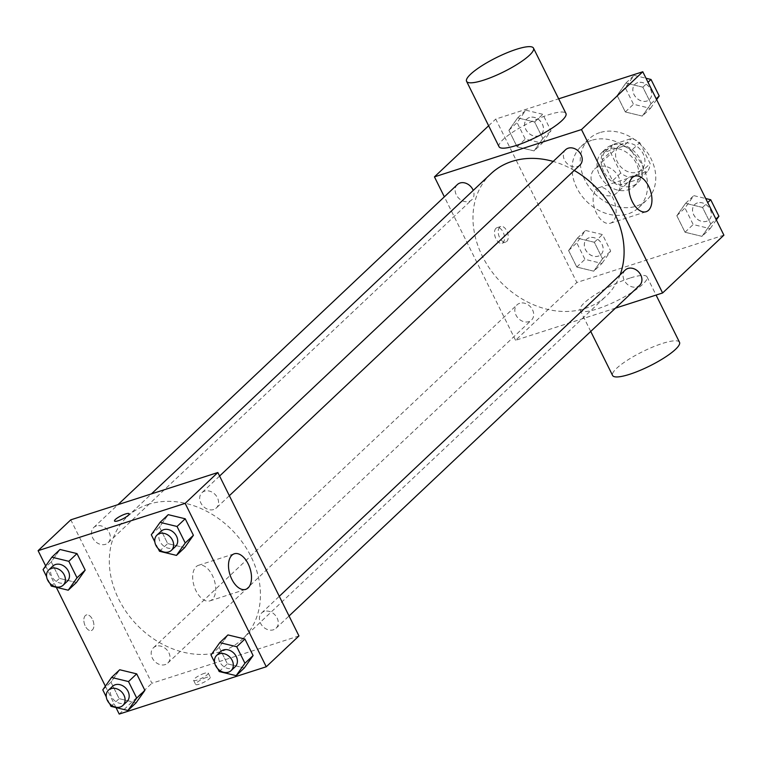 <?xml version="1.0" encoding="UTF-8"?>
<svg xmlns="http://www.w3.org/2000/svg" width="762" height="762" viewBox="0 0 762 762"><rect width="100%" height="100%" fill="white"/><g stroke="black" fill="none" stroke-linecap="round" stroke-linejoin="round"><path stroke-width="0.57" stroke-dasharray="3.81 2.86" d="M598.637 166.678A16.345 13.059 -133.3 0 0 594.522 169.088A16.345 13.059 -133.3 0 0 596.236 189.929A16.345 13.059 -133.3 0 0 616.944 192.862A16.345 13.059 -133.3 0 0 617.106 174.317A16.345 13.059 -133.3 0 0 598.637 166.678M623.154 143.551A16.345 13.059 -133.3 0 0 619.039 145.961A16.345 13.059 -133.3 0 0 620.754 166.811A16.345 13.059 -133.3 0 0 641.461 169.736A16.345 13.059 -133.3 0 0 641.623 151.19A16.345 13.059 -133.3 0 0 623.154 143.551M639.756 142.637L650.157 163.601A22.184 17.726 -133.3 0 1 647.795 171.155L628.926 177.222A22.184 17.726 -133.3 0 1 620.744 173.06L610.343 152.105A22.184 17.726 -133.3 0 1 612.705 144.542L631.565 138.474A22.184 17.726 -133.3 0 1 639.756 142.637L631.584 150.343L641.985 171.307L650.157 163.601M620.744 173.06L612.572 180.765L602.171 159.81L610.343 152.105M612.705 144.542L604.533 152.248L623.402 146.18L631.565 138.474M604.533 152.248A22.184 17.726 -133.3 0 0 602.171 159.81M612.572 180.765A22.184 17.726 -133.3 0 0 620.763 184.928L628.926 177.222M641.985 171.307A22.184 17.726 -133.3 0 1 639.623 178.86L620.763 184.928M631.584 150.343A22.184 17.726 -133.3 0 0 623.402 146.18M603.694 171.469A23.346 18.65 46.7 0 1 606.057 148.571A23.346 18.65 46.7 0 1 635.651 152.762A23.346 18.65 46.7 0 1 638.099 182.537A23.346 18.65 46.7 0 1 603.694 171.469M599.608 175.327A23.346 18.65 -133.3 0 0 634.013 186.395A23.346 18.65 -133.3 0 0 634.232 159.896A23.346 18.65 -133.3 0 0 607.857 148.981A23.346 18.65 -133.3 0 0 601.97 152.429A23.346 18.65 -133.3 0 0 599.608 175.327M639.623 178.86L647.795 171.155M599.742 132.645A42.024 33.576 -133.3 0 0 589.159 138.836A42.024 33.576 -133.3 0 0 593.569 192.443A42.024 33.576 -133.3 0 0 646.824 199.977A42.024 33.576 -133.3 0 0 647.224 152.286A42.024 33.576 -133.3 0 0 599.742 132.645M591.569 140.351A42.024 33.576 -133.3 0 0 580.987 146.552A42.024 33.576 -133.3 0 0 585.397 200.149A42.024 33.576 -133.3 0 0 638.651 207.693A42.024 33.576 -133.3 0 0 639.061 160.001A42.024 33.576 -133.3 0 0 591.569 140.351M593.75 271.177L576.786 267.052L568.595 250.546L577.358 238.154L594.331 242.268L602.523 258.775L593.75 271.177L576.786 267.052L568.595 250.546L577.358 238.154L594.331 242.268L602.523 258.775L593.75 271.177L601.923 263.462L584.959 259.347L576.767 242.84L585.53 230.448L602.494 234.563L610.695 251.069L601.923 263.462M701.983 236.353L685.019 232.239L676.818 215.722L685.59 203.33L702.554 207.445L710.746 223.961L701.983 236.353L685.019 232.239L676.818 215.722L685.59 203.33L702.554 207.445L710.746 223.961L701.983 236.353L710.146 228.648L693.182 224.533L684.99 208.016L693.763 195.624L705.707 198.52M723.9 235.163L576.853 282.473L495.738 119.072L558.66 98.822M534.048 150.905L517.084 146.79L508.892 130.283L517.665 117.881L534.629 121.996L542.82 138.513L534.048 150.905L517.084 146.79L508.892 130.283L517.665 117.881L534.629 121.996L542.82 138.513L534.048 150.905L542.22 143.199L525.256 139.084L517.065 122.568L525.837 110.176L542.801 114.29L550.993 130.807L542.22 143.199M642.28 116.081L625.316 111.966L617.115 95.46L625.888 83.068L642.852 87.182L651.043 103.689L642.28 116.081L625.316 111.966L617.115 95.46L625.888 83.068L642.852 87.182L651.043 103.689L642.28 116.081L650.453 108.375L633.489 104.261L625.288 87.754L634.06 75.352L646.005 78.257M488.632 125.768L495.738 119.072M615.448 308.143L515.569 340.281L576.853 282.473M515.569 340.281L444.351 196.834M495.976 228.305A8.172 4.591 72.2 0 0 495.519 237.868A8.172 4.591 72.2 0 0 502.025 243.23A8.172 4.591 72.2 0 0 503.892 234.048A8.172 4.591 72.2 0 0 497.024 227.676A8.172 4.591 72.2 0 0 495.976 228.305M490.871 173.784A84.039 67.142 -133.3 0 0 499.682 280.988A84.039 67.142 -133.3 0 0 606.19 296.066A84.039 67.142 -133.3 0 0 620.087 274.92M574.234 170.44A84.039 67.142 -133.3 0 0 553.193 161.439M625.288 270.005A10.497 8.382 -133.3 0 0 626.393 283.397A10.497 8.382 -133.3 0 0 639.689 285.283M519.713 303.286A10.497 8.382 -133.3 0 0 517.065 304.829A10.497 8.382 -133.3 0 0 518.17 318.221A10.497 8.382 -133.3 0 0 531.466 320.097A10.497 8.382 -133.3 0 0 531.571 308.191A10.497 8.382 -133.3 0 0 519.713 303.286M457.362 184.566A10.497 8.382 -133.3 0 0 458.467 197.949A10.497 8.382 -133.3 0 0 471.764 199.835A10.497 8.382 -133.3 0 0 473.221 190.414M579.996 165.011A10.497 8.382 46.7 0 1 577.348 166.564A10.497 8.382 46.7 0 1 565.49 161.658A10.497 8.382 46.7 0 1 565.585 149.743M629.945 278.092A37.357 7.991 -26.4 0 0 595.036 294.799A37.357 7.991 -26.4 0 0 580.149 310.115A37.357 7.991 -26.4 0 0 617.163 300.666A37.357 7.991 -26.4 0 0 647.062 276.892A37.357 7.991 -26.4 0 0 629.945 278.092M499.034 146.704A37.357 7.991 153.6 0 1 528.933 122.93A37.357 7.991 153.6 0 1 565.947 113.49M679.504 342.262A37.357 7.991 -26.4 0 0 662.397 343.452A37.357 7.991 -26.4 0 0 627.478 360.159A37.357 7.991 -26.4 0 0 612.591 375.476M596.503 189.109A18.679 10.497 -107.8 0 1 598.894 187.671A18.679 10.497 -107.8 0 1 614.61 202.235A18.679 10.497 -107.8 0 1 610.343 223.228A18.679 10.497 -107.8 0 1 595.455 210.96A18.679 10.497 -107.8 0 1 596.503 189.109M499.682 227.114A8.172 4.591 72.2 0 0 499.224 236.677A8.172 4.591 72.2 0 0 505.73 242.04A8.172 4.591 72.2 0 0 507.597 232.858A8.172 4.591 72.2 0 0 500.729 226.485A8.172 4.591 72.2 0 0 499.682 227.114M148.371 504.358A84.039 67.142 -133.3 0 0 127.206 516.75A84.039 67.142 -133.3 0 0 136.027 623.954A84.039 67.142 -133.3 0 0 242.535 639.032A84.039 67.142 -133.3 0 0 243.345 543.649A84.039 67.142 -133.3 0 0 148.371 504.358M213.693 509.53A10.497 8.382 46.7 0 1 201.825 504.615A10.497 8.382 46.7 0 1 201.93 492.709A10.497 8.382 46.7 0 1 215.227 494.586A10.497 8.382 46.7 0 1 216.332 507.978A10.497 8.382 46.7 0 1 213.693 509.53M156.048 646.252A10.497 8.382 -133.3 0 0 153.41 647.795A10.497 8.382 -133.3 0 0 154.505 661.187A10.497 8.382 -133.3 0 0 167.811 663.064A10.497 8.382 -133.3 0 0 167.907 651.158A10.497 8.382 -133.3 0 0 156.048 646.252M96.345 525.98A10.497 8.382 -133.3 0 0 93.707 527.523A10.497 8.382 -133.3 0 0 94.802 540.915A10.497 8.382 -133.3 0 0 108.109 542.801A10.497 8.382 -133.3 0 0 108.204 530.885A10.497 8.382 -133.3 0 0 96.345 525.98M264.271 611.429A10.497 8.382 -133.3 0 0 261.633 612.972A10.497 8.382 -133.3 0 0 262.728 626.364A10.497 8.382 -133.3 0 0 276.035 628.25A10.497 8.382 -133.3 0 0 276.13 616.334A10.497 8.382 -133.3 0 0 264.271 611.429M298.952 635.937L151.905 683.247L70.79 519.836M119.215 714.07L151.905 683.247M115.995 707.574L105.375 686.191M56.293 587.312L45.672 565.918M85.325 615.591A8.172 4.591 72.2 0 0 84.868 625.145A8.172 4.591 72.2 0 0 91.373 630.517A8.172 4.591 72.2 0 0 93.25 621.335A8.172 4.591 72.2 0 0 86.373 614.963A8.172 4.591 72.2 0 0 85.325 615.591A8.172 4.591 72.2 0 0 84.868 625.145A8.172 4.591 72.2 0 0 91.383 630.517A8.172 4.591 72.2 0 0 93.25 621.325A8.172 4.591 72.2 0 0 86.373 614.953A8.172 4.591 72.2 0 0 85.334 615.582M244.335 667.95L227.371 663.835L219.18 647.329L227.952 634.927L219.18 647.329L227.371 663.835L244.335 667.95M76.41 582.501L59.446 578.387L51.254 561.88L60.017 549.478L51.254 561.88L59.446 578.387L76.41 582.501M136.112 702.774L119.148 698.659L110.957 682.142L119.72 669.75L110.957 682.142L119.148 698.659L136.112 702.774M184.642 547.678L167.669 543.563L159.477 527.056L168.25 514.664L159.477 527.056L167.669 543.563L184.642 547.678M206.531 677.418A8.172 1.753 -26.4 0 0 198.892 681.066A8.172 1.753 -26.4 0 0 195.634 684.419A8.172 1.753 -26.4 0 0 203.73 682.352A8.172 1.753 -26.4 0 0 210.274 677.151A8.172 1.753 -26.4 0 0 206.531 677.418M129.159 513.75L129.159 513.75A8.172 1.753 153.6 0 1 125.901 517.103A8.172 1.753 153.6 0 1 118.262 520.76A8.172 1.753 153.6 0 1 114.519 521.018L114.519 521.008M204.483 673.294A8.172 1.753 -26.4 0 0 196.844 676.951A8.172 1.753 -26.4 0 0 193.586 680.304A8.172 1.753 -26.4 0 0 201.692 678.237A8.172 1.753 -26.4 0 0 208.226 673.037A8.172 1.753 -26.4 0 0 204.483 673.294M196.072 566.757A18.679 10.497 -107.8 0 1 198.463 565.318A18.679 10.497 -107.8 0 1 214.179 579.882A18.679 10.497 -107.8 0 1 209.902 600.875A18.679 10.497 -107.8 0 1 195.024 588.607A18.679 10.497 -107.8 0 1 196.072 566.757M158.153 548.564L154.829 541.858M161.068 531.247A10.497 8.382 -133.3 0 0 162.173 544.63A10.497 8.382 -133.3 0 0 175.47 546.516M159.506 551.269L167.669 543.563M151.305 534.762L159.477 527.056M217.856 668.826L214.532 662.121M220.77 651.51A10.497 8.382 -133.3 0 0 221.875 664.902A10.497 8.382 -133.3 0 0 235.172 666.779M219.199 671.541L227.371 663.835M211.007 655.034L219.18 647.329M49.93 583.378L46.606 576.672M52.845 566.061A10.497 8.382 -133.3 0 0 53.94 579.453A10.497 8.382 -133.3 0 0 67.246 581.339M51.273 586.092L59.446 578.387M43.082 569.585L51.254 561.88M109.633 703.65L106.299 696.944M112.547 686.333A10.497 8.382 -133.3 0 0 113.643 699.716A10.497 8.382 -133.3 0 0 126.949 701.602M110.976 706.364L119.148 698.659M102.784 689.848L110.957 682.142M656.625 99.641L650.453 108.375M637.699 82.687A10.497 8.382 -133.3 0 0 635.051 84.23A10.497 8.382 -133.3 0 0 636.156 97.622A10.497 8.382 -133.3 0 0 649.453 99.508A10.497 8.382 -133.3 0 0 649.557 87.592A10.497 8.382 -133.3 0 0 637.699 82.687M625.316 111.966L633.489 104.261M617.115 95.46L625.288 87.754M625.888 83.068L634.06 75.352M642.852 87.182L648.014 82.306M651.043 103.689L656.215 98.812M637.727 82.648A10.497 8.382 -133.3 0 0 635.089 84.201A10.497 8.382 -133.3 0 0 636.184 97.593A10.497 8.382 -133.3 0 0 649.491 99.47A10.497 8.382 -133.3 0 0 649.586 87.563A10.497 8.382 -133.3 0 0 637.727 82.648M716.328 219.913L710.146 228.648M697.392 202.949A10.497 8.382 -133.3 0 0 694.754 204.502A10.497 8.382 -133.3 0 0 695.858 217.884A10.497 8.382 -133.3 0 0 709.155 219.77A10.497 8.382 -133.3 0 0 709.26 207.855A10.497 8.382 -133.3 0 0 697.392 202.949M685.019 232.239L693.182 224.533M676.818 215.722L684.99 208.016M685.59 203.33L693.763 195.624M702.554 207.445L707.717 202.568M710.746 223.961L715.918 219.085M697.43 202.921A10.497 8.382 -133.3 0 0 694.782 204.464A10.497 8.382 -133.3 0 0 695.887 217.856A10.497 8.382 -133.3 0 0 709.193 219.742A10.497 8.382 -133.3 0 0 709.289 207.826A10.497 8.382 -133.3 0 0 697.43 202.921M529.466 117.5A10.497 8.382 -133.3 0 0 526.828 119.053A10.497 8.382 -133.3 0 0 527.933 132.445A10.497 8.382 -133.3 0 0 541.23 134.322A10.497 8.382 -133.3 0 0 541.334 122.415A10.497 8.382 -133.3 0 0 529.466 117.5M517.084 146.79L525.256 139.084M508.892 130.283L517.065 122.568M517.665 117.881L525.837 110.176M534.629 121.996L542.801 114.29M542.82 138.513L550.993 130.807M529.504 117.472A10.497 8.382 -133.3 0 0 526.856 119.024A10.497 8.382 -133.3 0 0 527.961 132.407A10.497 8.382 -133.3 0 0 541.258 134.293A10.497 8.382 -133.3 0 0 541.363 122.377A10.497 8.382 -133.3 0 0 529.504 117.472M589.169 237.773A10.497 8.382 -133.3 0 0 586.53 239.316A10.497 8.382 -133.3 0 0 587.626 252.708A10.497 8.382 -133.3 0 0 600.932 254.594A10.497 8.382 -133.3 0 0 601.037 242.678A10.497 8.382 -133.3 0 0 589.169 237.773M576.786 267.052L584.959 259.347M568.595 250.546L576.767 242.84M577.358 238.154L585.53 230.448M594.331 242.268L602.494 234.563M602.523 258.775L610.695 251.069M589.207 237.744A10.497 8.382 -133.3 0 0 586.559 239.287A10.497 8.382 -133.3 0 0 587.664 252.679A10.497 8.382 -133.3 0 0 600.961 254.556A10.497 8.382 -133.3 0 0 601.066 242.649A10.497 8.382 -133.3 0 0 589.207 237.744M619.039 145.961L594.522 169.088M641.461 169.736L616.944 192.862M634.013 186.395L638.099 182.537M601.97 152.429L606.057 148.571M638.651 207.693L646.824 199.977M580.987 146.552L589.159 138.836M580.149 310.115L590.74 331.451M647.062 276.892L656.082 295.075M610.343 223.228L646.157 211.703M598.894 187.671L634.717 176.146M500.729 226.485L497.024 227.676M505.73 242.04L502.025 243.23M242.535 639.032L606.19 296.066M127.206 516.75L151.438 493.89M219.58 476.06L201.93 492.709M229.343 495.71L216.332 507.978M167.811 663.064L531.466 320.097M153.41 647.795L517.065 304.829M108.109 542.801L471.764 199.835M93.707 527.523L117.948 504.663M276.035 628.25L289.046 615.982M261.633 612.972L279.283 596.322M193.586 680.304L195.634 684.419M208.226 673.037L210.274 677.151M209.902 600.875L245.726 589.35M198.463 565.318L234.286 553.793"/><path stroke-width="1.14" d="M558.66 98.822L642.785 71.761L723.9 235.163L662.607 292.97L615.448 308.143M444.351 196.834L434.445 176.87L488.632 125.768M553.193 161.439A84.039 67.142 -133.3 0 0 512.026 161.392A84.039 67.142 -133.3 0 0 490.871 173.784L151.438 493.89M620.087 274.92A84.039 67.142 -133.3 0 0 574.234 170.44M434.445 176.87L581.492 129.559L662.607 292.97M289.046 615.982L639.689 285.283A10.497 8.382 -133.3 0 0 639.794 273.368A10.497 8.382 -133.3 0 0 627.936 268.462A10.497 8.382 -133.3 0 0 625.288 270.005L279.283 596.322M473.221 190.414A10.497 8.382 -133.3 0 0 460.01 183.013A10.497 8.382 -133.3 0 0 457.362 184.566L117.948 504.663M219.58 476.06L565.585 149.743A10.497 8.382 46.7 0 1 578.891 151.628A10.497 8.382 46.7 0 1 579.996 165.011L229.343 495.71M581.492 129.559L642.785 71.761M632.327 177.584A18.679 10.497 -107.8 0 1 634.717 176.146A18.679 10.497 -107.8 0 1 650.434 190.71A18.679 10.497 -107.8 0 1 646.157 211.703A18.679 10.497 -107.8 0 1 631.279 199.434A18.679 10.497 -107.8 0 1 632.327 177.584M533.495 48.13L565.947 113.49A37.357 7.991 153.6 0 1 551.059 128.797A37.357 7.991 153.6 0 1 516.141 145.513A37.357 7.991 153.6 0 1 499.034 146.704L466.582 81.344A37.357 7.991 153.6 0 1 496.481 57.569A37.357 7.991 153.6 0 1 533.495 48.13A37.357 7.991 153.6 0 1 518.608 63.436A37.357 7.991 153.6 0 1 483.699 80.143A37.357 7.991 153.6 0 1 466.582 81.344M590.74 331.451L612.591 375.476A37.357 7.991 -26.4 0 0 649.605 366.027A37.357 7.991 -26.4 0 0 679.504 342.262L656.082 295.075M45.672 565.918L38.1 550.669L70.79 519.836L217.837 472.526L298.952 635.937L266.262 666.769L119.215 714.07L115.995 707.574M105.375 686.191L56.293 587.312M214.532 662.121L211.007 655.034L219.78 642.633L227.952 634.927L244.916 639.042L253.108 655.558L244.335 667.95L236.163 675.656L219.199 671.541L217.856 668.826M46.606 576.672L43.082 569.585L51.854 557.193L60.017 549.478L76.981 553.593L85.182 570.109L76.41 582.501L68.237 590.207L51.273 586.092L49.93 583.378M38.1 550.669L185.147 503.358L266.262 666.769M106.299 696.944L102.784 689.848L111.547 677.456L119.72 669.75L136.684 673.865L144.885 690.372L136.112 702.774L127.94 710.479L110.976 706.364L109.633 703.65M154.829 541.858L151.305 534.762L160.077 522.37L168.25 514.664L185.214 518.779L193.405 535.286L184.642 547.678L176.47 555.393L159.506 551.269L158.153 548.564M185.147 503.358L217.837 472.526M231.896 555.231A18.679 10.497 -107.8 0 1 234.286 553.793A18.679 10.497 -107.8 0 1 249.993 568.357A18.679 10.497 -107.8 0 1 245.726 589.35A18.679 10.497 -107.8 0 1 230.838 577.082A18.679 10.497 -107.8 0 1 231.896 555.231M118.262 520.751A8.172 1.753 153.6 0 1 114.519 521.008A8.172 1.753 153.6 0 1 121.063 515.807A8.172 1.753 153.6 0 1 129.159 513.75A8.172 1.753 153.6 0 1 125.901 517.093A8.172 1.753 153.6 0 1 118.262 520.751M114.519 521.018A8.172 1.753 153.6 0 1 121.063 515.817A8.172 1.753 153.6 0 1 129.159 513.75M160.077 522.37L177.041 526.485L185.233 542.992L176.47 555.393M171.383 550.364L175.47 546.516A10.497 8.382 -133.3 0 0 175.574 534.6A10.497 8.382 -133.3 0 0 163.706 529.695A10.497 8.382 -133.3 0 0 161.068 531.247L156.982 535.095A10.497 8.382 -133.3 0 0 158.086 548.488A10.497 8.382 -133.3 0 0 171.383 550.364A10.497 8.382 -133.3 0 0 171.488 538.458A10.497 8.382 -133.3 0 0 159.629 533.552A10.497 8.382 -133.3 0 0 156.982 535.095M168.25 514.664L185.214 518.779L193.405 535.286L184.642 547.678M177.041 526.485L185.214 518.779M185.233 542.992L193.405 535.286M219.78 642.633L236.744 646.748L244.935 663.264L236.163 675.656M231.086 670.636L235.172 666.779A10.497 8.382 -133.3 0 0 235.277 654.872A10.497 8.382 -133.3 0 0 223.409 649.967A10.497 8.382 -133.3 0 0 220.77 651.51L216.684 655.368A10.497 8.382 -133.3 0 0 217.789 668.75A10.497 8.382 -133.3 0 0 231.086 670.636A10.497 8.382 -133.3 0 0 231.191 658.72A10.497 8.382 -133.3 0 0 219.323 653.815A10.497 8.382 -133.3 0 0 216.684 655.368M227.952 634.927L244.916 639.042L253.108 655.558L244.335 667.95M236.744 646.748L244.916 639.042M244.935 663.264L253.108 655.558M51.854 557.193L68.818 561.308L77.01 577.815L68.237 590.207M63.16 585.187L67.246 581.339A10.497 8.382 -133.3 0 0 67.351 569.424A10.497 8.382 -133.3 0 0 55.483 564.518A10.497 8.382 -133.3 0 0 52.845 566.061L48.758 569.919A10.497 8.382 -133.3 0 0 49.863 583.301A10.497 8.382 -133.3 0 0 63.16 585.187A10.497 8.382 -133.3 0 0 63.265 573.272A10.497 8.382 -133.3 0 0 51.397 568.366A10.497 8.382 -133.3 0 0 48.758 569.919M60.017 549.478L76.981 553.593L85.182 570.109L76.41 582.501M68.818 561.308L76.981 553.593M77.01 577.815L85.182 570.109M111.547 677.456L128.511 681.571L136.712 698.087L127.94 710.479M122.863 705.46L126.949 701.602A10.497 8.382 -133.3 0 0 127.054 689.686A10.497 8.382 -133.3 0 0 115.186 684.781A10.497 8.382 -133.3 0 0 112.547 686.333L108.461 690.182A10.497 8.382 -133.3 0 0 109.557 703.574A10.497 8.382 -133.3 0 0 122.863 705.46A10.497 8.382 -133.3 0 0 122.968 693.544A10.497 8.382 -133.3 0 0 111.1 688.638A10.497 8.382 -133.3 0 0 108.461 690.182M119.72 669.75L136.684 673.865L144.885 690.372L136.112 702.774M128.511 681.571L136.684 673.865M136.712 698.087L144.885 690.372M646.005 78.257L651.024 79.477L659.216 95.983L656.625 99.641M648.014 82.306L651.024 79.477M656.215 98.812L659.216 95.983M705.707 198.52L710.727 199.739L718.918 216.246L716.328 219.913M707.717 202.568L710.727 199.739M715.918 219.085L718.918 216.246"/></g></svg>
